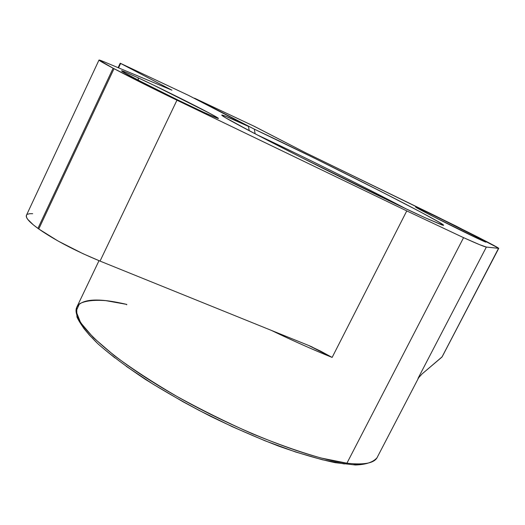 <?xml version="1.0" encoding="UTF-8"?>
<svg xmlns="http://www.w3.org/2000/svg" width="525" height="525" viewBox="0 0 525 525"><rect width="100%" height="100%" fill="white"/><g stroke="black" fill="none" stroke-linecap="round" stroke-linejoin="round"><path stroke-width="0.79" d="M421.417 209.482C443.402 219.614 504.203 250.766 480.598 239.866L431.281 215.512C414.776 206.955 411.488 204.947 421.417 209.482C439.143 217.652 489.917 243.377 485.356 241.907L480.598 239.866L485.461 241.835L473.977 235.561L442.916 219.87L421.417 209.482L421.641 210.486L421.417 209.482L418.241 208.031L415.557 206.994L418.163 208.602L437.522 218.702L480.598 239.866C465.38 232.929 417.237 208.648 415.761 207.185L421.417 209.482L421.641 210.486M406.363 209.002C366.227 187.806 297.819 153.818 256.915 134.741C297.819 153.818 366.227 187.806 406.363 209.002C366.227 187.806 297.819 153.818 256.915 134.741M194.348 98.385L254.323 129.157C319.738 159.725 455.031 228.382 442.87 225.245L424.928 217.645L441.728 224.877L443.592 225.218L438.631 221.911L419.501 211.437L380.973 191.474L314.619 158.268L254.323 129.157C292.793 147.236 354.578 177.798 397.871 200.137C422.087 212.658 439.163 221.898 443.093 224.726L442.706 225.199L424.928 217.645L401.507 206.706L300.694 157.159L251.442 131.88L224.831 117.338L221.753 115.224L224.995 115.979L248.476 126.42L188.527 95.373L248.476 126.42C228.027 116.911 219.391 113.4 222.548 115.874C227.627 119.529 260.518 136.94 305.629 159.646C350.68 182.326 400.503 206.522 424.928 217.645C391.178 202.322 307.591 161.142 259.783 136.237L229.714 120.172C224.168 116.977 221.563 115.244 221.911 114.975C224.405 115.553 233.848 119.641 248.476 126.42L188.527 95.373L120.389 63.308L171.911 90.182L103.819 61.694L171.911 90.182L120.199 63.23L118.105 67.672M138.114 77.812C157.008 86.586 186.992 101.377 204.382 110.486C222.554 120.113 222.449 120.77 204.061 112.455C185.391 103.871 151.062 86.953 133.507 77.68C116.563 68.572 118.099 68.611 138.114 77.812C168.893 92.039 224.949 120.507 217.829 118.361L204.061 112.455L217.416 118.237L218.262 118.361L217.278 117.587L210.171 113.557L153.91 85.293L138.114 77.812L138.462 80.266L138.114 77.812L126.728 72.667L121.616 70.711L123.874 72.417L140.72 81.441L178.238 100.177L204.061 112.455C178.329 100.682 125.436 74.104 121.977 71.236C120.081 69.753 125.462 71.945 138.114 77.812L138.462 80.266M99.008 260.676L76.683 307.394C70.718 320.362 105.682 354.808 168.505 391.584C231.177 428.367 308.477 458.798 346.92 463.188L321.136 458.03C300.576 452.228 277.725 444.183 252.591 433.873C226.839 422.494 201.515 409.953 176.63 396.263C152.854 382.351 132.07 368.799 114.293 355.609L93.365 337.627L80.594 322.626L76.105 311.259L79.419 303.824C85.168 300.799 93.988 299.742 105.886 300.654L126.827 304.421C98.352 297.708 81.644 298.699 76.683 307.394C70.718 320.362 105.682 354.808 168.505 391.584C231.177 428.367 308.477 458.798 346.92 463.188L463.568 237.661L406.77 210.912L332.135 357.42C313.018 349.702 292.753 340.686 271.346 330.382C295.122 341.736 315.387 350.752 332.135 357.42L320.67 351.166L308.693 345.489L100.039 261.096L82.904 253.654L58.131 241.06L38.765 228.979L33.416 224.936L27.628 219.233L26.427 217.074L26.506 215.119C25.246 217.481 29.059 221.904 37.931 228.375L113.118 68.211L98.989 60.067L103.819 61.694L171.911 90.182L120.192 63.23M194.46 98.162L253.437 125.915L194.46 98.162L254.323 129.157L255.15 133.822L254.323 129.157L194.46 98.162L254.507 126.433L305.498 152.709L456.081 226.072L498.606 248.187L442.155 356.79L422.021 373.99L418.012 378.413L486.353 247.065L479.456 244.617L463.568 237.661L406.77 210.912L168.525 96.114L113.118 68.211C103.858 63.308 99.146 60.592 98.989 60.067L103.819 61.694C95.169 58.131 98.267 60.303 113.118 68.211L114.023 68.69L38.765 228.979L37.931 228.375L113.118 68.211L114.023 68.69L38.765 228.979L37.931 228.375C29.466 222.213 25.607 217.901 26.355 215.44L98.989 60.067M118.558 67.863L120.619 63.472M249.224 130.712L248.476 126.42M27.418 214.305L29.544 213.721L32.681 213.682M498.678 248.351L486.353 247.065L418.012 378.413L422.021 373.99L441.952 357.079L422.021 373.99L418.012 378.413L486.353 247.065L498.678 248.351L441.952 357.079L498.678 248.351C498.848 248.049 491.958 244.322 478.019 237.162L434.91 215.631L305.498 152.709L253.437 125.915L305.498 152.709L434.91 215.631L478.019 237.162L498.75 248.325L486.353 247.065C484.719 246.921 477.127 243.784 463.568 237.661L406.77 210.912L332.135 357.42C313.018 349.702 292.753 340.686 271.346 330.382M346.92 463.188C364.822 465.189 375.027 463.037 377.541 456.737C375.027 463.037 364.822 465.189 346.92 463.188L463.568 237.661L346.92 463.188M38.765 228.979C54.712 240.069 75.141 250.773 100.039 261.096L308.693 345.489L320.67 351.166L332.135 357.42L308.693 345.489L100.039 261.096L176.958 100.203C152.283 88.272 131.303 77.772 114.023 68.69L38.765 228.979C54.712 240.069 75.141 250.773 100.039 261.096L176.958 100.203C152.283 88.272 131.303 77.772 114.023 68.69M406.77 210.912L176.958 100.203L406.77 210.912L332.135 357.42M366.588 463.523L360.682 464.527L353.273 464.684M344.393 463.956L322.462 459.788L295.641 451.999L265.112 440.823L232.404 426.746L199.277 410.491L183.133 401.822L152.782 383.998L126.295 366.358M114.903 357.886L104.908 349.794M96.383 342.175L89.401 335.094L83.987 328.624L80.148 322.816M126.827 304.421L126.682 304.795M486.353 247.065C484.719 246.921 477.127 243.784 463.568 237.661M100.039 261.096L176.958 100.203M37.931 228.375L113.118 68.211M442.155 356.79L498.737 248.351M418.661 377.698L377.541 456.737M309.468 345.811L312.408 347.091M377.048 457.721C373.15 462.203 365.945 464.632 355.432 464.999L335.272 462.696C318.905 459.211 300.116 453.712 278.906 446.211C256.712 437.64 233.894 427.658 210.446 416.259C187.274 404.329 165.598 392.044 145.418 379.411C126.669 366.929 110.959 355.169 98.28 344.131C87.616 333.782 80.502 324.739 76.945 317.002L76.683 307.394"/></g></svg>
